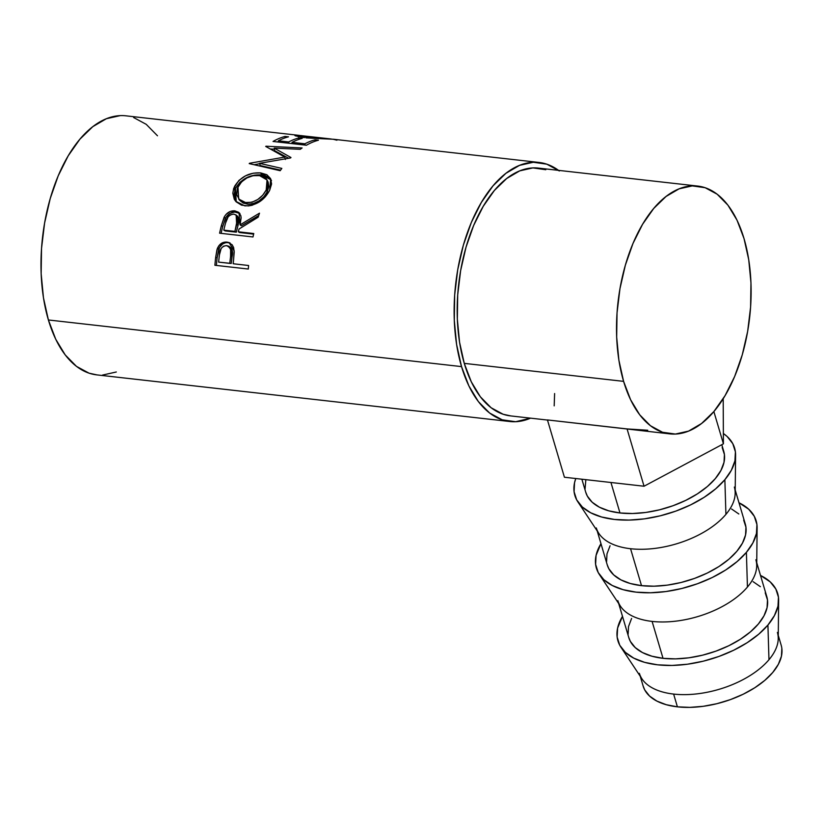 <?xml version="1.0" encoding="UTF-8"?>
<svg xmlns="http://www.w3.org/2000/svg" width="823" height="823" viewBox="0 0 823 823"><rect width="100%" height="100%" fill="white"/><g stroke="black" fill="none" stroke-linecap="round" stroke-linejoin="round"><path stroke-width="1.23" d="M777.396 632.434A71.982 37.981 163.5 0 1 768.97 659.717A71.982 37.981 163.5 0 1 673.625 694.077L677.401 706.834A71.982 37.981 -16.5 0 0 751.749 689.623A71.982 37.981 -16.5 0 0 781.171 645.191L778.27 635.377M767.921 625.048A83.308 43.969 163.5 0 1 689.53 663.914A83.308 43.969 163.5 0 1 620.954 647.248A83.308 43.969 163.5 0 1 622.497 616.345L617.61 628.062L617.127 637.043L619.75 645.253L625.377 652.382L633.782 658.153L644.646 662.361L657.556 664.819L672.01 665.447L687.452 664.212L703.295 661.178L718.932 656.445L733.746 650.201L747.181 642.691L758.724 634.194L767.921 625.048L768.97 659.717L767.921 625.048L774.422 615.583L777.982 606.191L778.455 597.21L775.832 589.001L770.215 581.871L760.514 575.452A83.308 43.969 163.5 0 1 778.64 600.533A83.308 43.969 163.5 0 1 767.921 625.048M620.954 647.248L641.991 678.903A71.982 37.981 -16.5 0 0 673.625 694.077A71.982 37.981 -16.5 0 0 768.97 659.717A71.982 37.981 -16.5 0 0 778.239 638.545L778.64 600.533M755.874 559.753A71.982 37.981 163.5 0 1 747.438 587.036A71.982 37.981 163.5 0 1 652.094 621.406L663.029 658.328A71.982 37.981 -16.5 0 0 737.377 641.117A71.982 37.981 -16.5 0 0 766.81 596.685L756.738 562.695M746.389 552.367A83.308 43.969 163.5 0 1 668.009 591.243A83.308 43.969 163.5 0 1 599.422 574.567A83.308 43.969 163.5 0 1 600.965 543.664L596.078 555.381L595.605 564.362L598.228 572.571L603.845 579.701L612.25 585.482L623.124 589.68L636.025 592.138L650.479 592.766L665.93 591.542L681.773 588.496L697.4 583.764L712.224 577.53L725.66 570.01L737.192 561.512L746.389 552.367L752.891 542.913L756.45 533.51L756.934 524.539L754.3 516.319L748.683 509.19L738.992 502.771A83.308 43.969 163.5 0 1 757.119 527.852A83.308 43.969 163.5 0 1 746.389 552.367L747.438 587.036L746.389 552.367M599.422 574.567L620.47 606.222A71.982 37.981 -16.5 0 0 652.094 621.406A71.982 37.981 -16.5 0 0 747.438 587.036A71.982 37.981 -16.5 0 0 756.707 565.864L757.119 527.852M734.342 487.082A71.982 37.981 163.5 0 1 725.917 514.365A71.982 37.981 163.5 0 1 630.562 548.725L641.508 585.647A71.982 37.981 -16.5 0 0 715.845 568.436A71.982 37.981 -16.5 0 0 745.278 524.004L735.206 490.014M724.868 479.686A83.308 43.969 163.5 0 1 646.477 518.562A83.308 43.969 163.5 0 1 577.89 501.886A83.308 43.969 163.5 0 1 575.771 478.523L574.547 482.7L574.073 491.681L576.697 499.89L582.324 507.019L590.729 512.801L601.592 516.998L614.503 519.457L628.957 520.085L644.399 518.86L660.241 515.815L675.868 511.093L690.692 504.849L704.128 497.329L715.671 488.841L724.868 479.686L731.369 470.231L734.929 460.829L735.402 451.858L732.779 443.648L727.151 436.509L723.366 433.505A83.308 43.969 163.5 0 1 735.587 455.17A83.308 43.969 163.5 0 1 724.868 479.686L725.917 514.365L724.868 479.686M577.89 501.886L598.938 533.541A71.982 37.981 -16.5 0 0 630.562 548.725A71.982 37.981 -16.5 0 0 725.917 514.365A71.982 37.981 -16.5 0 0 735.176 493.183L735.587 455.17M581.871 479.212L585.729 492.205A71.982 37.981 -16.5 0 0 619.976 512.966L610.944 482.494L619.976 512.966A71.982 37.981 -16.5 0 0 694.324 495.765A71.982 37.981 -16.5 0 0 723.746 451.323L721.792 444.698M298.286 135.281L125.97 115.827A130.353 69.276 96.4 0 0 55.686 182.12A130.353 69.276 96.4 0 0 48.392 319.972L461.528 366.605A130.353 69.276 -83.6 0 1 468.822 228.753A130.353 69.276 -83.6 0 1 539.106 162.46A130.353 69.276 -83.6 0 1 558.539 170.361M225.523 242.744L222.714 243.917L219.474 247.476L217.138 257.692A127.514 67.764 96.4 0 0 216.418 265.263A127.514 67.764 -83.6 0 1 217.138 257.692L215.636 257.527A130.353 69.276 96.4 0 0 214.906 265.273L248.299 269.039L214.906 265.273A130.353 69.276 -83.6 0 1 215.636 257.527L216.974 249.657L218.908 245.676L222.632 242.703L227.745 242.229L232.127 244.75L233.609 247.548L234.205 252.136L233.475 260.932A130.353 69.276 96.4 0 0 233.187 263.751L248.597 265.5A130.353 69.276 96.4 0 0 248.299 269.039A130.353 69.276 96.4 0 1 248.597 265.5L233.187 263.751A130.353 69.276 96.4 0 1 233.475 260.932L234.185 250.85L229.072 242.59L226.994 242.116C222.58 241.746 219.36 243.927 217.303 248.628L215.636 257.527L217.138 257.692L218.774 248.988L217.303 248.628L218.774 248.988C220.811 244.38 224.031 242.26 228.434 242.631L229.761 242.867M239.935 213.476L234.648 211.995L230.059 213.352L225.852 217.509L222.745 226.448A127.514 67.764 96.4 0 0 221.12 233.362A127.514 67.764 -83.6 0 1 222.745 226.448L221.377 225.595A130.353 69.276 96.4 0 0 219.597 233.187L252.99 236.962L219.597 233.187A130.353 69.276 -83.6 0 1 221.377 225.595L224.535 216.459L226.099 214.361L230.275 211.449L234.874 210.863L238.649 212.303L240.82 215.667L241.129 217.838L240.069 224.864L259.492 213.167A130.353 69.276 96.4 0 0 258.206 217.159L239.009 229.031A130.353 69.276 96.4 0 0 238.351 231.798L253.762 233.537A130.353 69.276 96.4 0 0 252.99 236.962A130.353 69.276 96.4 0 1 253.762 233.537L238.351 231.798L239.74 232.559L253.628 234.123L239.74 232.559L238.351 231.798A130.353 69.276 96.4 0 1 239.009 229.031L258.206 217.159A130.353 69.276 96.4 0 1 259.492 213.167L240.069 224.864L238.999 212.601L234.874 210.863C230.317 210.554 226.737 212.663 224.123 217.21L221.377 225.595L222.745 226.448L225.44 218.249L224.123 217.21L225.44 218.249C228.033 213.795 231.602 211.737 236.15 212.067L234.874 210.863L239.616 213.25M233.742 188.241L238.886 180.443L245.563 175.803L253.268 173.19L260.737 172.912L266.837 174.713L270.561 178.581L271.59 183.961L269.677 190.319L265.438 196.666L259.255 201.944L252.064 205.287L248.392 205.935L241.53 205.153L236.15 201.82L234.308 199.331L232.806 193.23L233.742 188.241M274.244 148.14L290.982 157.522A130.353 69.276 96.4 0 0 290.581 157.934L259.523 163.335L281.836 168.406A130.353 69.276 96.4 0 0 280.19 170.711L249.204 163.602A130.353 69.276 -83.6 0 1 249.451 163.283L284.768 157.07L265.695 146.422A130.353 69.276 -83.6 0 1 265.973 146.216L302.123 147.965A130.353 69.276 96.4 0 0 300.241 149.313L274.244 148.14L274.666 150.702L288.606 158.232L274.666 150.702L274.244 148.14L300.241 149.313A130.353 69.276 96.4 0 1 302.123 147.965L265.973 146.216A130.353 69.276 96.4 0 0 265.695 146.422L284.768 157.07L285.365 159.477L284.768 157.07L249.451 163.283A130.353 69.276 96.4 0 0 249.204 163.602L280.19 170.711A130.353 69.276 96.4 0 1 281.836 168.406L259.523 163.335L290.581 157.934A130.353 69.276 96.4 0 1 290.982 157.522L274.244 148.14M306.434 145.229L273.041 141.453A130.353 69.276 -83.6 0 1 285.067 136.443L288.492 136.824A130.353 69.276 96.4 0 0 278.359 140.795L288.636 141.957A130.353 69.276 -83.6 0 1 298.77 137.986L302.195 138.377A130.353 69.276 96.4 0 0 292.062 142.348L304.901 143.799A130.353 69.276 -83.6 0 1 315.034 139.828L318.46 140.208A130.353 69.276 96.4 0 0 306.434 145.229A130.353 69.276 96.4 0 1 318.46 140.208L315.034 139.828A130.353 69.276 96.4 0 0 304.901 143.799L292.062 142.348L292.155 143.613L292.062 142.348A130.353 69.276 96.4 0 1 302.195 138.377L298.77 137.986A130.353 69.276 96.4 0 0 288.636 141.957L278.359 140.795L278.462 142.07L278.359 140.795A130.353 69.276 96.4 0 1 288.492 136.824L285.067 136.443L285.056 137.873L285.067 136.443A130.353 69.276 96.4 0 0 273.041 141.453L306.434 145.229M299.778 135.476L298.368 135.291L299.778 135.476M297.35 135.188L294.788 135.394L298.368 135.291L298.204 136.741L298.368 135.291M295.2 135.785L304.315 137.688L295.2 135.785M305.971 137.863L318.933 138.614L305.971 137.863M320.065 138.645L333.5 139.252L320.065 138.645M336.926 140.198L332.883 139.19M329.961 138.85L300.138 135.528L299.047 135.96L303.79 137.05L331.834 139.128M329.107 138.768L306.465 137.4C298.235 136.073 296.64 135.497 301.681 135.661L300.827 135.579M697.801 186.08L538.468 168.098A124.685 66.262 96.4 0 0 471.24 231.5A124.685 66.262 96.4 0 0 464.265 363.365L623.597 381.358A124.685 66.262 -83.6 0 1 630.572 249.492A124.685 66.262 -83.6 0 1 697.801 186.08A124.685 66.262 -83.6 0 1 744.033 238.608A124.685 66.262 -83.6 0 1 737.058 370.463A124.685 66.262 -83.6 0 1 669.829 433.875A124.685 66.262 -83.6 0 1 623.597 381.358L464.265 363.365A124.685 66.262 96.4 0 0 510.497 415.893L548.293 420.152M647.742 430.244L627.075 428.927L644.049 486.228L723.417 443.834L723.201 398.702L723.417 443.834L713.86 411.562L723.417 443.834L644.049 486.228L627.075 428.927L547.449 419.936L564.424 477.237L547.449 419.936L669.829 433.875M120.179 115.632L106.383 118.718L92.783 126.67L79.903 139.19L68.227 155.784L58.207 175.824L50.224 198.538L44.596 223.043L41.531 248.412L41.15 273.668L43.465 297.823L48.392 319.972L55.738 339.251L65.223 354.919L76.477 366.379L89.069 373.179L97.042 374.918M102.515 375.082L116.31 371.986M157.481 135.785L146.227 124.335L133.624 117.524M48.392 319.972A130.353 69.276 96.4 0 0 96.723 374.877L509.859 421.52A130.353 69.276 -83.6 0 1 461.528 366.605L48.392 319.972M559.352 170.968L546.76 164.158L533.314 162.265L519.519 165.361L505.919 173.314L493.039 185.833L481.352 202.427L471.332 222.467L463.359 245.172L457.732 269.687L454.666 295.056L454.286 320.301L456.6 344.467L461.528 366.605L468.873 385.884L478.348 401.552L489.603 413.012L502.205 419.823L515.651 421.715L530.568 418.156A130.353 69.276 -83.6 0 1 509.859 421.52M545.793 169.723L532.923 167.902L519.735 170.865L506.731 178.478L494.397 190.442L483.235 206.326L473.647 225.492L466.013 247.209L460.633 270.654L457.701 294.922L457.331 319.077L459.553 342.183L464.265 363.365L471.291 381.8L480.354 396.789L491.125 407.755L503.172 414.267L510.795 415.924M744.033 238.608L748.745 259.79L750.967 282.896L750.597 307.051L747.665 331.319L742.284 354.764L734.651 376.481L725.063 395.647L713.901 411.531L701.566 423.495L688.563 431.108L675.374 434.06L662.505 432.25L650.458 425.738L639.697 414.782L630.624 399.793L623.597 381.358L618.886 360.176L616.674 337.06L617.034 312.905L619.966 288.647L625.357 265.201L632.98 243.474L642.568 224.309L653.74 208.435L666.064 196.46L679.078 188.848L692.266 185.895L705.126 187.706L717.172 194.218L727.944 205.184L737.007 220.163L744.033 238.608M298.698 136.844L298.78 135.713L300.148 135.528M331.484 139.066L330.064 138.861M288.739 143.233L288.636 141.957L288.739 143.233M291.188 143.511A127.514 67.764 -83.6 0 1 292.124 143.089A127.514 67.764 96.4 0 0 291.188 143.511M298.759 139.416L298.77 137.986L298.759 139.416M305.004 145.064L304.901 143.799L305.004 145.064M315.024 141.258L315.034 139.828L315.024 141.258M277.495 141.957A127.514 67.764 -83.6 0 1 278.421 141.546A127.514 67.764 96.4 0 0 277.495 141.957M260.274 165.567L259.523 163.335L260.274 165.567L280.592 170.124L260.274 165.567M270.582 148.994L274.409 149.179L270.582 148.994M254.173 164.723L259.646 163.705L254.173 164.723M271.497 180.515L267.722 176.719L264.893 175.587L259.842 174.815L254.163 175.206L246.478 177.758L239.874 182.294L235.512 188.302C241.458 178.725 250.151 174.27 261.621 174.949L260.737 172.912C249.276 172.233 240.511 176.801 234.442 186.605L235.512 188.302L233.938 194.794L236.222 201.892L235.512 188.302L234.442 186.605L235.635 201.254L244.843 205.873C255.778 205.812 264.06 200.627 269.677 190.319L270.674 178.807L260.737 172.912L261.621 174.949L271.106 179.867M268.133 182.109L268.812 186.605L267.259 191.749L263.874 196.79L258.906 200.997L253.083 203.693L248.628 204.248L243.248 203.086L239.791 200.411L247.198 204.155C256.097 204.094 262.784 199.958 267.259 191.749L266.189 190.041C261.642 198.425 254.914 202.664 245.995 202.767L247.198 204.155L245.995 202.767L238.711 199.063L237.94 186.852C242.826 178.838 249.904 175.021 259.173 175.392L267.053 179.959L266.189 190.041L267.259 191.749L268.061 181.965L267.053 179.959M241.427 225.78L240.069 224.864L241.427 225.78L258.72 215.533L241.427 225.78M236.314 232.168L225.183 230.913L236.314 232.168L238.042 225.43L236.314 232.168L234.925 231.407L236.314 232.168M237.693 216.398L238.948 218.969L238.783 222.159L238.042 225.43L237.477 216.192L236.15 215.06L236.685 224.514L238.042 225.43L236.685 224.514L234.925 231.407L223.794 230.152L225.183 230.913L223.794 230.152L234.925 231.407L237.631 217.91L236.386 215.287L233.825 214.093L236.129 215.04M225.543 223.084A130.353 69.276 96.4 0 0 223.794 230.152A130.353 69.276 96.4 0 1 225.543 223.084C226.397 217.673 229.154 214.68 233.825 214.093L230.779 214.669L228.146 216.799L225.543 223.084M230.08 242.96L226.942 242.569M230.502 247.239L232.374 251.581L231.273 263.442L232.076 256.694C233.403 251.169 231.993 247.62 227.858 246.046M228.588 246.19L229.278 246.427M226.397 245.604C230.533 247.239 231.932 250.861 230.584 256.478L230.635 249.564L229.061 246.828L226.397 245.604L223.517 246.19L221.181 248.371L219.422 254.904C219.576 249.307 221.901 246.211 226.397 245.604L227.333 245.81M230.584 256.478L232.076 256.694L230.584 256.478L229.761 263.37L231.273 263.442L218.63 262.115L229.761 263.37L230.584 256.478M219.422 254.904A130.353 69.276 96.4 0 0 218.63 262.115A130.353 69.276 96.4 0 1 219.422 254.904M244.606 202.54L251.889 202.273L257.743 199.505L262.753 195.205L266.189 190.041L267.794 184.794L267.177 180.206L265.942 178.365L260.562 175.608L253.103 175.69L246.89 177.953L241.581 181.862L237.353 188.2L236.767 194.886L239.75 200.164L244.606 202.54M554.609 393.548L554.188 405.862M644.049 486.228L564.424 477.237L644.049 486.228M722.162 447.475L724.425 454.563L724.014 462.32L720.938 470.437L715.321 478.605L707.379 486.516L697.41 493.851L685.796 500.343L672.998 505.734L659.49 509.828L645.808 512.451L632.465 513.511L619.976 512.966L608.825 510.846L599.432 507.215L592.169 502.225L587.313 496.063L585.678 492.041M585.05 488.975L585.853 479.655M597.189 530.907L607.251 564.887A71.982 37.981 -16.5 0 0 641.508 585.647L630.562 548.725A71.982 37.981 163.5 0 1 596.315 527.965M743.683 520.146L745.957 527.245L745.545 535.001L742.469 543.118L736.852 551.287L728.911 559.198L718.942 566.533L707.327 573.024L694.53 578.415L681.022 582.509L667.34 585.132L653.987 586.192L641.508 585.647L630.356 583.528L620.964 579.896L613.701 574.907L608.845 568.744L607.199 564.722M606.582 561.646L606.983 553.9L610.059 545.772M731.565 508.995L738.828 513.984M618.711 603.588L628.782 637.568A71.982 37.981 -16.5 0 0 663.029 658.328L652.094 621.406A71.982 37.981 163.5 0 1 617.847 600.646M765.215 592.827L767.478 599.926L767.067 607.683L764.001 615.799L758.384 623.968L750.432 631.869L740.463 639.214L728.859 645.705L716.051 651.096L702.554 655.18L688.861 657.814L675.518 658.873L663.029 658.328L651.878 656.198L642.496 652.577L635.233 647.588L630.377 641.426L628.731 637.393M628.103 634.327L628.515 626.57L631.591 618.454M753.096 581.676L760.359 586.665M643.102 685.898L644.738 689.931L649.594 696.083L656.857 701.073L666.249 704.704L677.401 706.834L689.89 707.369L703.233 706.309L716.915 703.686L730.423 699.601L743.22 694.211L754.835 687.719L764.804 680.374L772.746 672.473L778.363 664.295L781.439 656.178L781.85 648.421M640.243 676.259L643.144 686.073A71.982 37.981 -16.5 0 0 677.401 706.834L673.625 694.077A71.982 37.981 163.5 0 1 639.368 673.327M539.106 162.46L333.387 139.241M239.802 200.421L238.701 199.073M227.292 245.789L228.763 246.242"/></g></svg>
